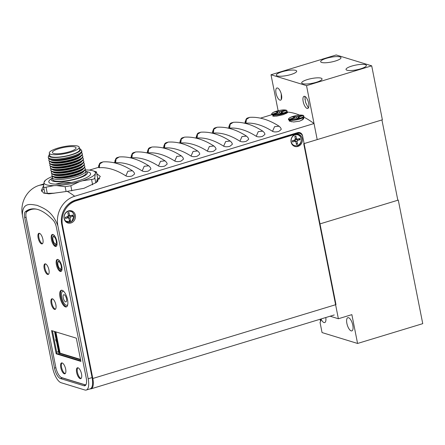 <?xml version="1.0" encoding="UTF-8"?>
<svg xmlns="http://www.w3.org/2000/svg" width="445" height="445" viewBox="0 0 445 445"><rect width="100%" height="100%" fill="white"/><g stroke="black" fill="none" stroke-linecap="round" stroke-linejoin="round"><path stroke-width="0.67" d="M335.285 61.048A10.369 2.397 -11.2 0 0 341.003 57.672A10.369 2.397 -11.2 0 0 326.374 58.323A10.369 2.397 -11.2 0 0 320.656 61.699A10.369 2.397 -11.2 0 0 335.285 61.048M316.334 82.28A10.369 2.397 -11.2 0 0 322.052 78.904A10.369 2.397 -11.2 0 0 307.423 79.555A10.369 2.397 -11.2 0 0 301.704 82.931A10.369 2.397 -11.2 0 0 316.334 82.28M360.656 68.819A10.369 2.397 -11.2 0 0 366.374 65.437A10.369 2.397 -11.2 0 0 351.745 66.088A10.369 2.397 -11.2 0 0 346.026 69.47A10.369 2.397 -11.2 0 0 360.656 68.819M308.635 103.223A6.347 2.448 -106.9 0 0 304.063 96.315A6.347 2.448 -106.9 0 0 303.178 101.555A6.347 2.448 -106.9 0 0 307.751 108.463A6.347 2.448 -106.9 0 0 308.635 103.223M304.808 96.365L305.554 102.378L308.368 107.974M281.49 94.913A6.347 2.448 -106.9 0 0 276.918 88.004A6.347 2.448 -106.9 0 0 276.034 93.244A6.347 2.448 -106.9 0 0 280.606 100.153A6.347 2.448 -106.9 0 0 281.49 94.913M290.963 74.515A10.369 2.397 -11.2 0 0 296.682 71.133A10.369 2.397 -11.2 0 0 282.052 71.784A10.369 2.397 -11.2 0 0 276.334 75.16A10.369 2.397 -11.2 0 0 290.963 74.515M371.703 65.838L306.522 85.64L271.005 74.76L336.186 54.963L371.703 65.838L382.383 119.8L317.207 139.597L306.522 85.64M278.125 110.722L271.005 74.76M281.251 93.878L281.285 99.563M352.807 325.189A6.903 2.659 -106.9 0 0 347.84 317.68A6.903 2.659 -106.9 0 0 346.878 323.376A6.903 2.659 -106.9 0 0 351.85 330.885A6.903 2.659 -106.9 0 0 352.807 325.189M357.574 343.457L351.867 314.643L338.378 318.742L319.616 224.002L398.286 200.1L422.75 323.654L357.574 343.457L322.058 332.576L320.044 322.414A9.228 3.554 -106.9 0 0 320.94 319.004M398.286 200.1L397.769 199.944M338.378 318.742L330.123 316.217M320.111 319.26L320.55 321.485M321.006 318.982A6.903 2.659 -106.9 0 0 324.705 322.569A6.903 2.659 -106.9 0 0 325.779 317.535M302.305 138.673A6.347 5.674 107 0 0 295.502 134.318A6.347 5.674 107 0 0 291.097 142.077A6.347 5.674 107 0 0 297.9 146.433A6.347 5.674 107 0 0 302.305 138.673M298.94 138.745A3.71 3.315 -73 0 1 299.023 139.09A3.71 3.315 -73 0 1 299.046 139.218M75.344 215.235A6.347 5.674 107 0 0 68.541 210.88A6.347 5.674 107 0 0 64.136 218.64A6.347 5.674 107 0 0 70.939 222.995A6.347 5.674 107 0 0 75.344 215.235M72.007 215.402A3.71 3.315 -73 0 1 72.062 215.653A3.71 3.315 -73 0 1 72.084 215.764M90.096 388.874A12.549 4.834 -106.9 0 0 91.069 388.835A12.549 4.834 -106.9 0 0 92.81 378.478L62.45 225.126L61.861 224.947M64.914 208.332A19.93 17.806 -73 0 1 75.327 200.472L76.279 200.762A19.93 17.806 107 0 0 62.45 225.126M296.804 133.194A4.65 4.155 -73 0 1 299.046 133.183L299.997 133.478A4.65 4.155 107 0 0 297.755 133.483L296.804 133.194L75.327 200.472M92.81 378.478L335.992 304.608L302.739 136.676A4.65 4.155 107 0 0 299.997 133.478M76.279 200.762L297.755 133.483M277.107 113.258L276.962 112.724L273.135 113.887L274.087 114.176L279.493 112.846L281.351 113.419L283.309 112.824L281.446 112.257L281.991 111.773L285.818 110.61L284.867 110.321L279.46 111.645L277.602 111.078L275.644 111.673L277.508 112.24L276.962 112.724M281.557 113.358L281.446 112.257M284.95 110.877L284.867 110.321M281.424 113.397L281.04 111.484M279.621 112.891L279.46 111.645M277.891 113.019L277.602 111.078M293.917 118.403L293.767 117.869L289.945 119.032L290.897 119.321L294.718 118.159L296.298 117.997L298.161 118.565L300.114 117.97L298.256 117.402L298.801 116.924L302.628 115.761L301.677 115.466L296.27 116.796L294.406 116.223L292.454 116.818L294.312 117.391L293.767 117.869M298.361 118.504L298.256 117.402M301.76 116.023L301.677 115.466M298.228 118.542L297.85 116.629M296.431 118.036L296.27 116.796M294.701 118.164L294.406 116.223M68.319 215.302L69.481 215.124L68.969 212.521L67.835 212.866L68.352 215.469L67.723 216.57L65.32 217.305L65.56 218.528L67.968 217.794L68.936 218.412L69.448 221.015L70.583 220.67L70.065 218.072L70.694 216.965L73.102 216.237L72.858 215.013L70.449 215.742L69.481 215.124M67.868 213.027L68.969 212.521M67.568 216.693L68.068 217.015L68.53 216.203L72.858 215.013M70.694 216.965L69.581 216.192L70.449 215.742M71.656 215.564L73.102 216.237M69.259 220.058L70.583 220.67M68.068 217.015L68.697 217.755L70.065 218.072M68.697 217.755L68.936 218.412M65.354 217.477L67.723 216.57M67.323 216.882L67.968 217.794M68.53 216.203L68.091 215.925M296.242 143.518L297.56 144.136L297.049 141.532L297.672 140.431L300.08 139.697L299.835 138.473L297.432 139.207L296.465 138.59L295.947 135.986L294.818 136.331L295.33 138.929L294.707 140.036L292.298 140.765L292.537 141.988L294.946 141.26L295.914 141.877L296.431 144.48L297.56 144.136M294.546 140.158L295.675 141.221L297.049 141.532M295.675 141.221L295.914 141.877M292.332 140.943L294.301 140.342L294.946 141.26M294.301 140.342L294.707 140.036M295.296 138.762L296.465 138.59M294.846 136.493L295.947 135.986M295.046 140.481L295.508 139.663L295.074 139.385M295.508 139.663L297.432 139.207M300.08 139.697L298.634 139.029L296.559 139.658L297.672 140.431M30.716 209.094A81.196 31.272 -106.9 0 0 27.267 211.153A7.381 2.842 -106.9 0 0 26.783 211.803M61.671 377.61A9.595 3.693 -106.9 0 0 62.378 377.95L85.735 385.097M86.197 377.833L56.398 227.334A7.381 2.842 -106.9 0 0 53.216 220.292A81.196 31.272 -106.9 0 0 29.726 209.35A81.196 31.272 -106.9 0 0 25.309 211.748A7.381 2.842 -106.9 0 0 24.686 217.622L54.485 368.121A9.595 3.693 -106.9 0 0 60.425 378.539L83.888 385.726A9.595 3.693 -106.9 0 0 84.867 385.754A9.595 3.693 -106.9 0 0 86.197 377.833M22.372 214.963C22.45 201.602 31.284 204.478 37.113 205.329C43.415 208.193 52.182 210.702 57.889 225.838L88.171 378.767A13.656 5.257 73.1 0 1 86.274 390.037A13.656 5.257 73.1 0 1 84.884 390.004L61.099 382.717A13.656 5.257 73.1 0 1 52.655 367.893L22.372 214.963A24.208 21.627 -73 0 1 39.177 185.365L43.738 183.974M57.889 225.838A24.208 21.627 -73 0 1 74.693 196.239A184.53 71.072 -106.9 0 0 67.312 191.356L49.334 193.825L43.777 193.186L41.357 190.454L43.582 185.743M67.312 191.356L83.994 188.296L96.404 182.45L100.281 176.426L96.793 173.689M43.972 188.797A30.266 7.003 -11.2 0 0 41.747 191.495M99.725 178.946A30.266 7.003 -11.2 0 0 97.6 178.139M89.312 170.135L98.779 167.259M113.803 162.692L115.077 162.308M130.096 157.747L131.37 157.358M146.388 152.796L147.662 152.407M162.686 147.846L163.96 147.456M178.979 142.895L180.253 142.506M195.272 137.944L196.545 137.561M211.57 132.994L212.844 132.61M227.862 128.043L229.136 127.659M244.155 123.098L245.429 122.709M260.453 118.148L272.001 114.638M303.618 117.575L303.713 118.848L299.785 121.123L293.644 121.991L289.317 121.09L288.977 119.916M286.919 112.24L287.509 112.707L283.259 114.682L276.629 116.123L272.829 116.178L273.286 115.594M148.224 171.086C145.687 171.731 143.668 171.681 142.178 170.941L144.191 166.274L148.73 165.813C150.232 167.109 150.927 168.216 150.822 169.128L148.391 171.036M142.178 170.941A184.53 71.072 -106.9 0 0 115.539 162.781L115.172 162.753L115.027 161.936C115.461 161.602 114.304 159.015 115.172 162.753C115.099 156.885 117.369 157.847 119.254 156.946L116.112 158.893L115.539 162.781M180.815 161.185C178.273 161.83 176.259 161.78 174.768 161.04L176.782 156.379L181.321 155.911C182.817 157.207 183.518 158.314 183.407 159.232L180.982 161.135M174.768 161.04A184.53 71.072 -106.9 0 0 148.129 152.885L147.757 152.852L147.618 152.068C147.996 151.879 146.978 148.997 147.762 152.852C147.684 146.984 149.959 147.946 151.845 147.045L148.702 148.992L148.129 152.885M213.4 151.289C210.863 151.929 208.85 151.884 207.359 151.144L209.367 146.477L213.906 146.01C215.408 147.312 216.103 148.413 215.997 149.331L213.572 151.233M207.359 151.144A184.53 71.072 -106.9 0 0 180.72 142.984L180.347 142.951L180.203 142.133C180.642 141.805 179.48 139.218 180.347 142.951C180.275 137.088 182.545 138.05 184.43 137.149L181.287 139.09L180.72 142.984M245.99 141.388C243.454 142.033 241.435 141.983 239.944 141.243L241.958 136.576L246.497 136.114C247.999 137.41 248.694 138.517 248.588 139.43L246.157 141.338M239.944 141.243A184.53 71.072 -106.9 0 0 213.305 133.083L212.938 133.049L212.799 132.271C213.205 132.109 212.104 129.178 212.938 133.049C212.866 127.187 215.135 128.149 217.021 127.248L213.878 129.195L213.305 133.083M74.693 196.239L314.025 123.538A184.53 71.072 -106.9 0 0 303.879 117.135M299.613 115.149A184.53 71.072 -106.9 0 0 287.047 112.034M278.581 131.486C276.039 132.132 274.025 132.082 272.535 131.342L274.548 126.68L279.087 126.213C280.584 127.509 281.285 128.616 281.173 129.528L278.748 131.436M272.535 131.342A184.53 71.072 -106.9 0 0 245.896 123.187L245.529 123.154L245.384 122.336C245.818 122.008 244.655 119.421 245.529 123.154C245.456 117.285 247.726 118.248 249.612 117.347L246.469 119.293L245.896 123.187M262.283 136.437C259.747 137.082 257.733 137.032 256.242 136.292L258.25 131.625L262.789 131.164C264.291 132.46 264.986 133.567 264.881 134.479L262.455 136.387M256.242 136.292A184.53 71.072 -106.9 0 0 229.603 128.132L229.231 128.104L229.086 127.287C229.525 126.953 228.363 124.366 229.231 128.104C229.158 122.236 231.428 123.198 233.314 122.297L230.171 124.244L229.603 128.132M229.698 146.338C227.156 146.978 225.142 146.933 223.651 146.194L225.665 141.527L230.204 141.065C231.7 142.361 232.401 143.462 232.29 144.38L229.865 146.283M223.651 146.194A184.53 71.072 -106.9 0 0 197.013 138.033L196.645 138L196.501 137.194C196.901 136.86 195.833 134.268 196.645 138C196.568 132.137 198.843 133.1 200.728 132.198L197.586 134.14L197.013 138.033M197.107 156.234C194.571 156.879 192.552 156.829 191.061 156.089L193.074 151.428L197.613 150.961C199.115 152.257 199.811 153.364 199.705 154.282L197.274 156.184M191.061 156.089A184.53 71.072 -106.9 0 0 164.422 147.935L164.055 147.901L163.91 147.117C164.288 146.928 163.27 144.052 164.055 147.901C163.983 142.038 166.252 142.995 168.138 142.1L164.995 144.041L164.422 147.935M164.517 166.135C161.98 166.78 159.966 166.73 158.476 165.991L160.484 161.324L165.023 160.862C166.525 162.158 167.22 163.265 167.114 164.177L164.689 166.085M158.476 165.991A184.53 71.072 -106.9 0 0 131.837 157.836L131.464 157.803L131.325 157.018C131.703 156.829 130.68 153.948 131.464 157.803C131.392 151.934 133.661 152.896 135.547 151.995L132.404 153.942L131.837 157.836M131.931 176.036C129.389 176.676 127.376 176.632 125.885 175.892L127.893 171.225L132.438 170.763C133.934 172.059 134.635 173.166 134.524 174.078L132.098 175.981M125.885 175.892A184.53 71.072 -106.9 0 0 99.246 167.732L98.873 167.698L98.734 166.919C99.146 166.758 98.045 163.827 98.873 167.698C98.801 161.835 101.076 162.798 102.962 161.897L99.819 163.843L99.246 167.732M132.438 170.763L132.438 170.763C122.292 164.233 112.468 161.279 102.962 161.897M165.023 160.862L165.028 160.862C154.882 154.337 145.053 151.378 135.547 151.995M197.613 150.961L197.613 150.966C187.467 144.436 177.644 141.482 168.138 142.1M230.204 141.065L230.204 141.065C220.058 134.535 210.235 131.581 200.728 132.198M262.789 131.164L262.795 131.164C252.649 124.633 242.82 121.68 233.314 122.297M279.087 126.213L279.087 126.213C268.941 119.688 259.118 116.729 249.612 117.347M246.497 136.114L246.497 136.114C236.356 129.584 226.527 126.63 217.021 127.248M213.906 146.01L213.912 146.016C203.766 139.485 193.937 136.532 184.43 137.149M181.321 155.911L181.321 155.911C171.175 149.387 161.351 146.427 151.845 147.045M148.73 165.813L148.73 165.813C138.584 159.282 128.761 156.329 119.254 156.946M88.171 378.767L92.082 377.577L61.76 224.441A19.93 17.806 -73 0 1 75.589 200.072L297.588 132.638A4.65 4.155 -73 0 1 299.83 132.632A4.65 4.155 -73 0 1 302.572 135.831L304.107 143.579L317.207 139.597L314.025 123.538M299.257 132.504A4.65 4.155 -73 0 1 300.759 133.806M92.082 377.577A13.656 5.257 73.1 0 1 90.185 388.847L86.274 390.037M77.847 367.754A5.685 2.192 -106.9 0 0 77.424 372.231A5.685 2.192 -106.9 0 0 81.096 378.439M81.524 373.967A5.685 2.192 -106.9 0 0 77.43 367.776A5.685 2.192 -106.9 0 0 76.64 372.471A5.685 2.192 -106.9 0 0 80.734 378.656A5.685 2.192 -106.9 0 0 81.524 373.967M61.677 290.207A8.711 3.354 -106.9 0 0 60.837 297.21A8.711 3.354 -106.9 0 0 66.706 306.75M67.54 299.741A8.711 3.354 -106.9 0 0 61.265 290.262A8.711 3.354 -106.9 0 0 60.058 297.449A8.711 3.354 -106.9 0 0 66.333 306.928A8.711 3.354 -106.9 0 0 67.54 299.741M52.727 234.415A6.274 2.414 -106.9 0 0 52.221 239.388A6.274 2.414 -106.9 0 0 56.32 246.246M56.827 241.273A6.274 2.414 -106.9 0 0 52.31 234.448A6.274 2.414 -106.9 0 0 51.436 239.621A6.274 2.414 -106.9 0 0 55.959 246.452A6.274 2.414 -106.9 0 0 56.827 241.273M45.373 263.846A5.535 2.13 -106.9 0 0 44.967 268.196A5.535 2.13 -106.9 0 0 48.533 274.242M48.939 269.892A5.535 2.13 -106.9 0 0 44.956 263.868A5.535 2.13 -106.9 0 0 44.183 268.435A5.535 2.13 -106.9 0 0 48.171 274.459A5.535 2.13 -106.9 0 0 48.939 269.892M39.321 233.275A5.535 2.13 -106.9 0 0 38.915 237.624A5.535 2.13 -106.9 0 0 42.481 243.671M42.887 239.321A5.535 2.13 -106.9 0 0 38.899 233.297A5.535 2.13 -106.9 0 0 38.131 237.864A5.535 2.13 -106.9 0 0 42.119 243.888A5.535 2.13 -106.9 0 0 42.887 239.321M52.293 298.784A5.535 2.13 -106.9 0 0 51.887 303.14A5.535 2.13 -106.9 0 0 55.453 309.18M55.859 304.831A5.535 2.13 -106.9 0 0 51.87 298.806A5.535 2.13 -106.9 0 0 51.103 303.373A5.535 2.13 -106.9 0 0 55.091 309.403A5.535 2.13 -106.9 0 0 55.859 304.831M57.678 259.418A6.274 2.414 -106.9 0 0 57.171 264.391A6.274 2.414 -106.9 0 0 61.271 271.255M61.783 266.282A6.274 2.414 -106.9 0 0 57.26 259.452A6.274 2.414 -106.9 0 0 56.387 264.63A6.274 2.414 -106.9 0 0 60.909 271.461A6.274 2.414 -106.9 0 0 61.783 266.282M61.994 362.897A5.685 2.192 -106.9 0 0 61.566 367.375A5.685 2.192 -106.9 0 0 65.237 373.583M65.665 369.111A5.685 2.192 -106.9 0 0 61.571 362.925A5.685 2.192 -106.9 0 0 60.781 367.615A5.685 2.192 -106.9 0 0 64.875 373.8A5.685 2.192 -106.9 0 0 65.665 369.111M56.176 353.831L80.912 361.401L76.312 338.156L51.575 330.585L56.176 353.831L56.96 353.591L80.812 360.895M52.46 330.852L56.96 353.591M36.318 209.128A81.196 31.272 -106.9 0 0 26.772 211.814A7.231 2.787 -106.9 0 0 26.144 217.583L55.803 367.342A9.451 3.638 -106.9 0 0 61.644 377.605L84.761 384.686A9.451 3.638 -106.9 0 0 86.041 384.563M49.873 179.919L52.371 177.944A18.44 4.266 -11.2 0 0 63.485 181.46A18.44 4.266 -11.2 0 0 82.859 176.637A18.44 4.266 -11.2 0 0 85.779 171.336L88.839 172.204M71.395 182.483L63.262 182.322L55.519 184.141M52.733 176.559A17.027 3.938 -11.2 0 0 52.326 177.722A17.027 3.938 -11.2 0 0 63.568 179.224A17.027 3.938 -11.2 0 0 85.735 171.103A17.027 3.938 -11.2 0 0 84.917 170.19M54.596 177.143A17.027 3.938 -11.2 0 0 54.596 177.149A15.458 3.577 168.8 0 0 63.835 177.572A15.458 3.577 168.8 0 0 83.426 171.436M52.326 177.722L52.688 179.558A17.027 3.938 -11.2 0 0 63.935 181.065A17.027 3.938 -11.2 0 0 86.096 172.938L85.735 171.103M83.972 171.058A15.458 3.577 168.8 0 1 63.902 177.917A15.458 3.577 168.8 0 1 53.934 177.004M81.012 156.123A15.458 3.577 168.8 0 1 60.943 162.976A15.458 3.577 168.8 0 1 50.98 162.069M49.773 161.624A17.027 3.938 -11.2 0 0 49.367 162.781A17.027 3.938 -11.2 0 0 60.615 164.288A17.027 3.938 -11.2 0 0 82.776 156.167A17.027 3.938 -11.2 0 0 81.958 155.249M82.776 156.167L82.859 156.579A17.027 3.938 168.8 0 1 81.691 158.465A17.027 3.938 168.8 0 1 60.692 164.7A17.027 3.938 168.8 0 1 51.247 164.494A17.027 3.938 168.8 0 1 49.451 163.193L49.367 162.781M81.691 158.465L80.428 159.466A15.458 3.577 168.8 0 1 61.371 165.123A15.458 3.577 168.8 0 1 52.794 164.934L51.247 164.494M81.507 158.615A15.458 3.577 168.8 0 1 61.438 165.468A15.458 3.577 168.8 0 1 51.475 164.561M50.268 164.11A17.027 3.938 -11.2 0 0 49.862 165.273A17.027 3.938 -11.2 0 0 61.104 166.775A17.027 3.938 -11.2 0 0 83.271 158.654A17.027 3.938 -11.2 0 0 82.453 157.741M83.271 158.654L83.354 159.071A17.027 3.938 168.8 0 1 82.186 160.957A17.027 3.938 168.8 0 1 61.188 167.192A17.027 3.938 168.8 0 1 51.742 166.981A17.027 3.938 168.8 0 1 49.94 165.685L49.862 165.273M82.186 160.957L80.923 161.952A15.458 3.577 168.8 0 1 61.861 167.615A15.458 3.577 168.8 0 1 53.289 167.426L51.742 166.981M81.997 161.101A15.458 3.577 168.8 0 1 61.933 167.954A15.458 3.577 168.8 0 1 51.97 167.047M50.763 166.602A17.027 3.938 -11.2 0 0 50.352 167.759A17.027 3.938 -11.2 0 0 61.599 169.267A17.027 3.938 -11.2 0 0 83.766 161.146A17.027 3.938 -11.2 0 0 82.942 160.228M83.766 161.146L83.844 161.557A17.027 3.938 168.8 0 1 82.675 163.443A17.027 3.938 168.8 0 1 61.683 169.679A17.027 3.938 168.8 0 1 52.232 169.473A17.027 3.938 168.8 0 1 50.435 168.177L50.352 167.759M82.675 163.443L81.413 164.444A15.458 3.577 168.8 0 1 62.356 170.101A15.458 3.577 168.8 0 1 53.784 169.912L52.232 169.473M82.492 163.593A15.458 3.577 168.8 0 1 62.422 170.446A15.458 3.577 168.8 0 1 52.46 169.539M51.253 169.089A17.027 3.938 -11.2 0 0 50.847 170.251A17.027 3.938 -11.2 0 0 62.094 171.759A17.027 3.938 -11.2 0 0 84.255 163.638A17.027 3.938 -11.2 0 0 83.438 162.72M84.255 163.638L84.339 164.049A17.027 3.938 168.8 0 1 83.171 165.935A17.027 3.938 168.8 0 1 62.172 172.171A17.027 3.938 168.8 0 1 52.727 171.965A17.027 3.938 168.8 0 1 50.93 170.663L50.847 170.251M83.171 165.935L81.908 166.931A15.458 3.577 168.8 0 1 62.851 172.593A15.458 3.577 168.8 0 1 54.273 172.404L52.727 171.965M82.981 166.08A15.458 3.577 168.8 0 1 62.917 172.938A15.458 3.577 168.8 0 1 52.955 172.026M51.748 171.581A17.027 3.938 -11.2 0 0 51.342 172.738A17.027 3.938 -11.2 0 0 62.584 174.245A17.027 3.938 -11.2 0 0 84.75 166.124A17.027 3.938 -11.2 0 0 83.933 165.206M84.75 166.124L84.834 166.541A17.027 3.938 168.8 0 1 83.66 168.427A17.027 3.938 168.8 0 1 62.667 174.662A17.027 3.938 168.8 0 1 53.222 174.451A17.027 3.938 168.8 0 1 51.42 173.155L51.342 172.738M83.66 168.427L82.397 169.423A15.458 3.577 168.8 0 1 63.34 175.08A15.458 3.577 168.8 0 1 54.768 174.896L53.222 174.451M83.476 168.572A15.458 3.577 168.8 0 1 63.413 175.425A15.458 3.577 168.8 0 1 53.45 174.518M52.237 174.073A17.027 3.938 -11.2 0 0 51.831 175.23A17.027 3.938 -11.2 0 0 63.079 176.737A17.027 3.938 -11.2 0 0 85.24 168.616A17.027 3.938 -11.2 0 0 84.422 167.698M85.24 168.616L85.323 169.028A17.027 3.938 168.8 0 1 63.162 177.149A17.027 3.938 168.8 0 1 51.915 175.642L51.831 175.23M82.286 153.675L82.364 154.087A17.027 3.938 168.8 0 1 81.196 155.978L79.933 156.974A15.458 3.577 168.8 0 1 60.876 162.631A15.458 3.577 168.8 0 1 52.304 162.447L50.758 162.002A17.027 3.938 168.8 0 1 48.956 160.706L48.872 160.289A17.027 3.938 -11.2 0 0 60.12 161.796A17.027 3.938 -11.2 0 0 82.286 153.675A17.027 3.938 -11.2 0 0 81.463 152.757M81.196 155.978A17.027 3.938 168.8 0 1 60.203 162.214A17.027 3.938 168.8 0 1 50.758 162.002M49.284 159.132A17.027 3.938 -11.2 0 0 48.872 160.289M80.517 153.631A15.458 3.577 168.8 0 1 60.453 160.489A15.458 3.577 168.8 0 1 50.491 159.577M80.356 149.058L81.441 150.254A17.027 3.938 168.8 0 1 81.708 150.755L81.874 151.6A17.027 3.938 168.8 0 1 80.706 153.486L79.444 154.482A15.458 3.577 168.8 0 1 60.387 160.144A15.458 3.577 168.8 0 1 51.809 159.955L50.263 159.516A17.027 3.938 168.8 0 1 48.461 158.214L48.294 157.369A17.027 3.938 168.8 0 1 48.349 156.807L48.894 155.288A16.192 3.749 -11.2 0 0 59.535 157.252A16.192 3.749 -11.2 0 0 80.356 149.058A16.192 3.749 -11.2 0 0 79.449 148.48M80.706 153.486A17.027 3.938 168.8 0 1 59.708 159.722A17.027 3.938 168.8 0 1 50.263 159.516M81.708 150.755A17.027 3.938 168.8 0 1 59.541 158.876A17.027 3.938 168.8 0 1 48.294 157.369M49.517 154.409A16.192 3.749 -11.2 0 0 48.894 155.288M59.341 154.493A15.258 3.532 168.8 0 1 49.267 153.141A15.258 3.532 168.8 0 1 69.125 145.865A15.258 3.532 168.8 0 1 79.199 147.217A15.258 3.532 168.8 0 1 59.341 154.493M49.267 153.141L49.762 155.639A15.258 3.532 -11.2 0 0 59.836 156.99A15.258 3.532 -11.2 0 0 79.694 149.715L79.199 147.217M60.364 153.586A12.059 2.792 -11.2 0 0 76.062 147.835A12.059 2.792 -11.2 0 0 68.096 146.772A12.059 2.792 -11.2 0 0 52.404 152.524A12.059 2.792 -11.2 0 0 60.364 153.586M81.001 173.083A12.059 2.792 -11.2 0 0 81.007 172.799L80.99 172.721M59.213 177.416L59.291 177.822M59.268 177.705A1.847 0.428 -11.2 0 0 58.796 177.811M57.722 177.416L57.794 177.772M57.327 177.41L57.344 177.483A12.059 2.792 -11.2 0 0 57.461 177.744M87.687 171.876A21.293 4.928 168.8 0 1 88.9 176.198A21.293 4.928 168.8 0 1 78.848 180.598A21.293 4.928 168.8 0 1 51.342 183.635A21.293 4.928 168.8 0 1 50.813 179.174M82.408 172.265A20.281 4.695 -11.2 0 0 81.958 172.265M66.088 191.467L65.142 186.711L70.833 185.743L71.851 190.866M65.142 186.711L56.704 185.559A26.205 6.063 -11.2 0 0 79.433 181.694L70.833 185.743M56.704 185.559L53.934 185.626L46.035 187.184L47.259 193.369A5.807 1.346 168.8 0 1 44.756 192.763L43.56 186.716L43.972 182.572A26.205 6.063 -11.2 0 0 53.934 185.626M54.579 193.186L47.259 193.369M43.543 186.422C43.549 187.412 44.383 187.668 46.035 187.184M43.972 182.572L45.173 180.598M85.073 169.979L85.462 169.968A26.205 6.063 -11.2 0 1 92.638 170.708L96.432 171.865L95.43 173.022A26.205 6.063 -11.2 0 0 92.638 170.708M96.432 171.865L97.627 177.905A5.807 1.346 168.8 0 1 97.622 178.067L96.393 182.461M95.43 173.022L94.768 177.711L95.792 182.895M92.638 184.82L91.57 179.446L82.436 180.781A26.205 6.063 -11.2 0 0 95.197 173.867M91.57 179.446C93.567 179.307 94.629 178.734 94.768 177.711M82.436 180.781L79.433 181.694M56.259 177.349A20.281 4.695 -11.2 0 0 55.842 177.527M52.504 176.42A26.205 6.063 -11.2 0 0 45.796 179.986A26.205 6.063 -11.2 0 0 44.205 181.732M48.522 193.859A26.939 6.236 168.8 0 1 46.903 193.369M53.428 193.364A26.939 6.236 168.8 0 1 51.531 193.258M97.255 179.374A26.939 6.236 168.8 0 1 97.622 180.103L97.833 181.16A26.939 6.236 168.8 0 1 97.844 181.243M97.622 180.103A26.939 6.236 168.8 0 1 96.799 182.144M65.582 301.91A3.777 1.457 -106.9 0 0 65.966 301.921A3.777 1.457 -106.9 0 0 66.388 298.339A3.777 1.457 -106.9 0 0 64.158 294.701A3.777 1.457 -106.9 0 0 63.774 294.69A3.777 1.457 -106.9 0 0 63.351 298.267A3.777 1.457 -106.9 0 0 65.582 301.91M63.88 291.536A7.265 2.798 -106.9 0 0 63.496 291.369A7.265 2.798 -106.9 0 0 62.756 291.353A7.265 2.798 -106.9 0 0 61.95 298.233A7.265 2.798 -106.9 0 0 66.244 305.237A7.265 2.798 -106.9 0 0 66.984 305.253A7.265 2.798 -106.9 0 0 67.773 304.552M55.302 243.905A3.766 1.452 -106.9 0 0 56.209 240.806A3.766 1.452 -106.9 0 0 53.878 236.718A3.766 1.452 -106.9 0 0 53.016 237.213A3.766 1.452 -106.9 0 0 53.2 240.734A3.766 1.452 -106.9 0 0 55.008 243.76A3.766 1.452 -106.9 0 0 55.302 243.905M53.016 237.213L53.361 236.406A4.5 1.736 73.1 0 1 53.934 235.806A4.5 1.736 73.1 0 1 54.39 235.817A4.5 1.736 73.1 0 1 54.64 235.922M57.071 243.927A4.5 1.736 73.1 0 1 56.548 244.422A4.5 1.736 73.1 0 1 56.092 244.411A4.5 1.736 73.1 0 1 55.736 244.238L55.008 243.76M60.253 268.908A3.766 1.452 -106.9 0 0 61.16 265.81A3.766 1.452 -106.9 0 0 58.829 261.727A3.766 1.452 -106.9 0 0 57.967 262.222A3.766 1.452 -106.9 0 0 58.156 265.737A3.766 1.452 -106.9 0 0 59.958 268.763A3.766 1.452 -106.9 0 0 60.253 268.908M57.967 262.222L58.312 261.415A4.5 1.736 73.1 0 1 58.885 260.809A4.5 1.736 73.1 0 1 59.341 260.82A4.5 1.736 73.1 0 1 59.591 260.931M62.022 268.93A4.5 1.736 73.1 0 1 61.499 269.425A4.5 1.736 73.1 0 1 61.043 269.414A4.5 1.736 73.1 0 1 60.687 269.242L59.958 268.763M55.653 339.624A2.214 0.851 -106.9 0 0 56.521 341.638M55.881 331.903L60.086 353.158L80.517 359.415M55.147 331.675L59.435 353.352L60.086 353.158M59.435 353.352L80.601 359.838M54.513 331.481L59.013 354.22M319.616 224.002L303.718 143.696L381.927 119.939L397.83 200.239L319.616 224.002M272.084 114.704C271.205 114.421 271.489 113.703 272.935 112.563C278.876 110.21 283.359 109.425 286.385 110.204L287.248 111.701A7.899 1.83 168.8 0 1 280.717 114.465A7.899 1.83 168.8 0 1 272.618 114.949A7.899 1.83 168.8 0 1 272.084 114.704L274.298 116.334M286.207 110.204A7.621 1.763 -11.2 0 0 276.2 111.244A7.621 1.763 -11.2 0 0 272.746 114.293A7.621 1.763 -11.2 0 0 282.753 113.252A7.621 1.763 -11.2 0 0 286.207 110.204M288.888 119.85C288.015 119.566 288.299 118.854 289.74 117.708C295.68 115.361 300.164 114.571 303.195 115.35L304.057 116.846A7.899 1.83 168.8 0 1 297.521 119.61A7.899 1.83 168.8 0 1 289.422 120.1A7.899 1.83 168.8 0 1 288.888 119.85L291.586 121.835M303.017 115.35A7.621 1.763 -11.2 0 0 293.01 116.39A7.621 1.763 -11.2 0 0 289.556 119.438A7.621 1.763 -11.2 0 0 299.557 118.398A7.621 1.763 -11.2 0 0 303.017 115.35M64.247 218.278A5.618 5.017 107 0 0 70.271 222.133A5.618 5.017 107 0 0 74.17 215.263A5.618 5.017 107 0 0 68.146 211.408A5.618 5.017 107 0 0 64.247 218.278M295.124 134.868A5.618 5.017 107 0 0 291.225 141.738A5.618 5.017 107 0 0 297.249 145.593A5.618 5.017 107 0 0 301.148 138.723A5.618 5.017 107 0 0 295.124 134.868M85.663 385.186L83.888 385.726M62.378 377.95L60.425 378.539M55.875 367.698L54.485 368.121M26.077 217.199L24.686 217.622M27.267 211.153L25.309 211.748M43.66 184.72A184.53 71.072 -106.9 0 0 39.177 185.365M57.806 264.024L57.138 264.23M61.966 269.631L59.797 270.293M52.855 239.021L52.187 239.221M57.01 244.628L54.846 245.284M56.676 352.173L58.495 351.622M58.479 177.422L58.556 177.805M97.622 178.067L96.398 171.887M304.997 99.552L304.936 99.246M91.069 388.835L334.245 314.96M286.068 113.653L287.248 111.701M301.999 120.239L304.057 116.846M65.226 221.126L71.606 221.766L74.354 215.152L72.201 211.72L68.419 210.919M294.885 134.507C301.565 132.043 304.124 144.124 297.204 145.871M45.796 179.986L44.8 180.77M62.756 291.353L63.485 291.13M66.984 305.253L67.673 305.048M56.548 244.422L57.055 244.266M53.934 235.806L54.435 235.65M61.499 269.425L62.005 269.275M58.885 260.809L59.385 260.659"/></g></svg>
